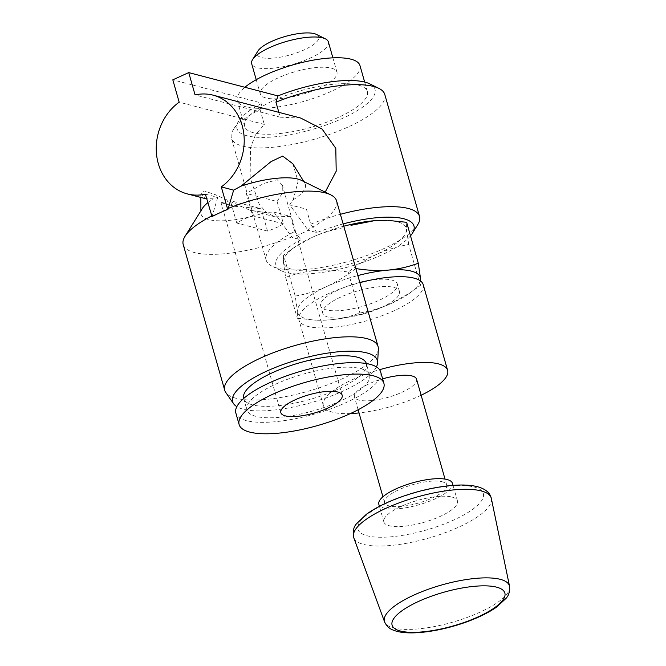 <?xml version="1.0" encoding="UTF-8"?>
<svg xmlns="http://www.w3.org/2000/svg" width="666" height="666" viewBox="0 0 666 666"><rect width="100%" height="100%" fill="white"/><g stroke="black" fill="none" stroke-linecap="round" stroke-linejoin="round"><path stroke-width="0.5" stroke-dasharray="3.33 2.5" d="M386.971 220.379A63.786 19.031 -15.9 0 1 406.476 229.187A63.786 19.031 -15.9 0 1 377.256 254.071A63.786 19.031 -15.9 0 1 315.726 270.496A63.786 19.031 -15.9 0 1 283.4 262.046A63.786 19.031 -15.9 0 1 295.92 246.32A63.786 19.031 -15.9 0 1 312.62 237.163A63.786 19.031 -15.9 0 1 343.789 226.207M343.132 223.909A71.753 21.404 -15.9 0 0 316.866 232.576L308.158 230.294A79.729 23.785 -15.9 0 1 292.241 237.537L273.809 212.046L265.476 212.446L249.908 210.273L215.459 194.747L204.32 190.984L200.824 194.122L205.536 198.668L213.253 198.793L217.74 197.386L205.369 194.156M410.506 235.864A71.753 21.404 -15.9 0 1 347.527 267.116A71.753 21.404 -15.9 0 1 281.219 270.721A71.753 21.404 -15.9 0 1 300.949 239.818L292.241 237.537M417.732 224.7A79.729 23.785 -15.9 0 1 349.367 261.172A79.729 23.785 -15.9 0 1 272.053 266.192A79.729 23.785 -15.9 0 1 266.175 260.14A79.729 23.785 -15.9 0 1 294.797 231.435L290.518 216.417L273.809 212.046M294.797 231.435L300.949 239.818M384.773 94.439A79.729 23.785 -15.9 0 1 314.61 139.152A79.729 23.785 -15.9 0 1 231.418 138.12A79.729 23.785 -15.9 0 1 233.225 129.878A79.729 23.785 -15.9 0 1 260.04 109.415L262.029 103.163L172.81 79.837M369.73 83.858A71.753 21.404 -15.9 0 1 311.879 129.545A71.753 21.404 -15.9 0 1 238.628 121.204A71.753 21.404 -15.9 0 1 262.029 103.163M300.782 118.082L280.228 117.191L278.854 112.354M316.866 232.576L310.714 224.192L306.435 209.166L289.718 204.803L308.158 230.294M310.714 224.192A79.729 23.785 -15.9 0 1 340.393 214.302M260.04 109.415L264.319 124.442L255.503 134.807L250.474 147.844L250.166 177.797L259.174 204.171L266.159 212.362L274.958 216.833L290.518 216.417M295.221 296.079C306.027 294.222 316.508 291.034 326.681 286.53C336.78 281.818 346.462 275.816 355.727 268.54L344.072 227.622C333.275 229.479 322.785 232.659 312.62 237.163L292.957 248.343L283.566 255.161L295.221 296.079L297.461 311.413A63.786 19.031 -15.9 0 1 326.681 286.53A63.786 19.031 -15.9 0 1 357.85 275.566M420.537 278.555L420.371 285.439L410.98 292.257L391.325 303.43C381.16 307.942 370.679 311.122 359.865 312.978C350.291 316.566 340.259 318.864 329.787 319.863L315.276 320.13L297.294 318.298L297.461 311.413A63.786 19.031 -15.9 0 0 316.974 320.213L315.276 320.146M420.346 280.844A63.786 19.031 -15.9 0 1 408.017 294.28A63.786 19.031 -15.9 0 1 391.325 303.43A63.786 19.031 -15.9 0 1 329.787 319.863A63.786 19.031 -15.9 0 1 316.974 320.213M452.089 497.094A38.27 11.414 -15.9 0 1 457.459 500.915A38.27 11.414 -15.9 0 1 423.776 522.385A38.27 11.414 -15.9 0 1 383.841 521.886A38.27 11.414 -15.9 0 1 409.074 503.155A38.27 11.414 -15.9 0 1 452.089 497.094M452.455 483.358A38.27 11.414 -15.9 0 1 418.772 504.82A38.27 11.414 -15.9 0 1 378.837 504.32M442.174 481.768A32.293 9.632 -15.9 0 1 446.703 484.99A32.293 9.632 -15.9 0 1 418.29 503.105A32.293 9.632 -15.9 0 1 384.59 502.688A32.293 9.632 -15.9 0 1 405.877 486.879A32.293 9.632 -15.9 0 1 442.174 481.768M416.566 379.195A32.293 9.632 -15.9 0 1 388.145 397.302A32.293 9.632 -15.9 0 1 354.454 396.886A32.293 9.632 -15.9 0 1 382.625 378.846M421.137 395.238A64.577 19.264 -15.9 0 1 359.024 412.928M350.391 413.578A64.577 19.264 -15.9 0 1 323.401 405.727A64.577 19.264 -15.9 0 1 379.578 369.697M423.193 284.607A64.577 19.264 -15.9 0 1 366.367 320.829A64.577 19.264 -15.9 0 1 298.976 319.996A64.577 19.264 -15.9 0 1 359.865 282.659M393.831 287.396A39.868 11.896 -15.9 0 1 399.425 291.375A39.868 11.896 -15.9 0 1 364.344 313.736A39.868 11.896 -15.9 0 1 322.744 313.22A39.868 11.896 -15.9 0 1 349.026 293.706A39.868 11.896 -15.9 0 1 393.831 287.396M367.957 280.694A39.868 11.896 -15.9 0 1 391.75 280.078A39.868 11.896 -15.9 0 1 397.344 284.057A39.868 11.896 -15.9 0 1 362.262 306.418A39.868 11.896 -15.9 0 1 320.662 305.902A39.868 11.896 -15.9 0 1 359.806 282.459M283.566 255.161L283.4 262.046L285.639 277.381C295.213 273.784 305.244 271.495 315.726 270.496C326.24 269.713 337.071 270.238 348.21 272.061C357.467 264.785 367.149 258.791 377.256 254.071C387.421 249.559 397.902 246.378 408.716 244.522L420.371 285.439M408.716 244.522L406.476 229.187L406.643 222.302M348.21 272.061L359.865 312.978M285.639 277.381L297.294 318.298M316.417 34.407A32.035 9.557 -15.9 0 1 290.584 54.812A32.035 9.557 -15.9 0 1 257.884 51.082M328.355 41.883A39.868 11.896 -15.9 0 1 293.273 64.244A39.868 11.896 -15.9 0 1 251.673 63.728M331.377 68.148A39.868 11.896 -15.9 0 1 336.971 72.136A39.868 11.896 -15.9 0 1 301.889 94.489A39.868 11.896 -15.9 0 1 260.289 93.973A39.868 11.896 -15.9 0 1 286.571 74.459A39.868 11.896 -15.9 0 1 331.377 68.148M359.973 65.576A63.786 19.031 -15.9 0 1 303.846 101.357A63.786 19.031 -15.9 0 1 237.287 100.524A63.786 19.031 -15.9 0 1 244.897 87.279M358.408 85.115A63.786 19.031 -15.9 0 1 367.357 91.492A63.786 19.031 -15.9 0 1 311.222 127.264A63.786 19.031 -15.9 0 1 244.672 126.432A63.786 19.031 -15.9 0 1 286.721 95.213A63.786 19.031 -15.9 0 1 358.408 85.115M264.319 124.442L179.171 102.173M280.228 117.191L195.088 94.93M292.832 163.753L298.085 181.335L293.19 199.825L289.718 204.803M217.74 197.386L212.038 216.567M265.476 212.446A54.212 16.175 -15.9 0 1 200.899 212.812A54.212 16.175 -15.9 0 1 202.314 208.558M207.809 202.689A54.212 16.175 -15.9 0 1 213.253 198.793M301.365 180.344A54.212 16.175 -15.9 0 1 304.812 183.208A54.212 16.175 -15.9 0 1 293.19 199.825M277.089 201.498L283.45 223.834A31.893 9.515 -15.9 0 1 267.532 231.085L236.738 223.027A31.893 9.515 -15.9 0 1 252.655 215.784L246.295 193.448L263.611 183.508L277.247 179.745L282.384 185.24L282.134 193.323L277.089 201.498L246.295 193.448M236.738 223.027L230.378 200.691L221.029 202.722L234.332 206.227L261.172 208.741L230.378 200.691M267.532 231.085L261.172 208.741M292.041 236.838A79.729 23.785 -15.9 0 1 183.217 244.572M336.571 200.891A79.729 23.785 -15.9 0 1 307.958 229.595M378.346 349.026A79.729 23.785 -15.9 0 1 307.917 391.308A79.729 23.785 -15.9 0 1 225.782 392.49M376.423 366.891A75.266 22.453 -15.9 0 1 311.147 402.647A75.266 22.453 -15.9 0 1 236.83 406.651M366.333 363.561A63.786 19.031 -15.9 0 1 366.333 363.578A63.786 19.031 -15.9 0 1 310.206 399.35A63.786 19.031 -15.9 0 1 243.648 398.526A63.786 19.031 -15.9 0 1 243.648 398.509L246.911 409.973A63.786 19.031 -15.9 0 1 288.961 378.746A63.786 19.031 -15.9 0 1 360.656 368.648A63.786 19.031 -15.9 0 1 369.597 375.025A63.786 19.031 -15.9 0 1 313.47 410.797A63.786 19.031 -15.9 0 1 246.911 409.973M380.636 371.878A75.266 22.453 -15.9 0 1 314.402 414.085A75.266 22.453 -15.9 0 1 235.872 413.111M283.45 223.834L252.655 215.784M509.54 586.255A64.993 19.389 -15.9 0 1 452.239 622.294A64.993 19.389 -15.9 0 1 384.548 621.853M491.35 498.518A71.545 21.345 -15.9 0 1 428.28 538.195A71.545 21.345 -15.9 0 1 353.771 537.712M474.2 487.029A65.185 19.447 -15.9 0 1 422.485 531.068A65.185 19.447 -15.9 0 1 365.276 516.108A65.185 19.447 -15.9 0 1 474.2 487.029M238.628 121.204L233.225 129.878M266.175 260.14L231.418 138.12M281.219 270.721L272.053 266.192M408.017 294.28L410.989 292.266M457.459 500.915L453.022 485.364M383.841 521.886L379.412 506.335M446.703 484.99L445.021 479.095M384.59 502.688L382.917 496.794M358.125 409.773L354.454 396.886M323.401 405.727L298.976 319.996M399.425 291.375L397.344 284.057M322.744 313.22L320.662 305.902M336.971 72.136L332.9 57.85M260.289 93.973L256.227 79.687M367.357 91.492L364.668 82.06M244.672 126.432L237.287 100.524M295.92 246.32L292.957 248.335M274.958 216.825L249.908 210.273M200.841 194.122L200.849 197.444M200.891 210.839L200.899 212.812M303.779 181.535L304.812 183.208M342.191 395.204L282.376 185.24M280.844 412.679L221.037 202.714M369.597 375.025L366.333 363.578M234.332 206.202L221.062 202.73"/><path stroke-width="1" d="M343.789 226.207A63.786 19.031 -15.9 0 1 374.159 220.737A63.786 19.031 -15.9 0 1 386.971 220.379L374.159 220.737L350.974 225.316M343.132 223.909A71.753 21.404 -15.9 0 1 412.329 233.375A71.753 21.404 -15.9 0 1 410.506 235.864M221.287 186.905L233.658 190.143L227.955 209.324A79.729 23.785 -15.9 0 0 219.697 212.87A79.729 23.785 -15.9 0 0 212.038 216.567L205.369 194.156A51.024 43.465 104.7 0 1 187.321 193.906A51.024 43.465 104.7 0 1 156.46 153.563A51.024 43.465 104.7 0 1 179.171 102.173L172.81 79.837L188.728 72.594L195.088 94.93A51.024 43.465 104.7 0 1 213.137 95.171A51.024 43.465 104.7 0 1 243.997 135.523A51.024 43.465 104.7 0 1 221.287 186.905L227.655 209.249L211.738 216.492M278.854 112.354L275.949 102.173L277.938 95.921A71.753 21.404 -15.9 0 1 369.73 83.858L378.896 88.387A79.729 23.785 -15.9 0 1 384.773 94.439L419.53 216.458A79.729 23.785 -15.9 0 1 417.732 224.7L412.329 233.375M275.949 102.173A79.729 23.785 -15.9 0 1 378.896 88.387M325.183 192.108L336.197 171.22L335.806 148.351L322.086 129.046L300.782 118.082L213.137 95.171M340.393 214.302A79.729 23.785 -15.9 0 1 419.53 216.458M357.85 275.566A63.786 19.031 -15.9 0 1 388.22 270.105C398.676 269.097 408.699 266.808 418.298 263.22L420.537 278.555A63.786 19.031 -15.9 0 1 420.346 280.844M355.727 268.54C366.849 270.371 377.68 270.895 388.22 270.105A63.786 19.031 -15.9 0 1 420.537 278.555M379.412 506.335L378.837 504.32A38.27 11.414 -15.9 0 1 404.071 485.589A38.27 11.414 -15.9 0 1 447.086 479.528A38.27 11.414 -15.9 0 1 452.455 483.358L453.022 485.364M382.625 378.846A32.293 9.632 -15.9 0 1 412.038 375.965A32.293 9.632 -15.9 0 1 416.566 379.195L445.021 479.095M379.578 369.697A64.577 19.264 -15.9 0 1 438.561 363.894A64.577 19.264 -15.9 0 1 447.619 370.346A64.577 19.264 -15.9 0 1 421.137 395.238M359.024 412.928A64.577 19.264 -15.9 0 1 350.391 413.578M359.865 282.659A64.577 19.264 -15.9 0 1 414.135 278.155A64.577 19.264 -15.9 0 1 423.193 284.607L447.619 370.346M359.806 282.459A39.868 11.896 -15.9 0 1 367.957 280.694M388.661 220.463L406.643 222.302L418.298 263.22M256.227 79.687L251.673 63.728A39.868 11.896 -15.9 0 1 252.58 59.607L257.884 51.082A32.035 9.557 -15.9 0 1 283.05 37.113A32.035 9.557 -15.9 0 1 314.285 33.641A32.035 9.557 -15.9 0 1 316.417 34.407L325.416 38.853A39.868 11.896 -15.9 0 1 328.355 41.883L332.9 57.85M252.58 59.607A39.868 11.896 -15.9 0 1 283.891 42.216A39.868 11.896 -15.9 0 1 322.76 37.895A39.868 11.896 -15.9 0 1 325.416 38.853M244.897 87.279A63.786 19.031 -15.9 0 1 351.032 59.207A63.786 19.031 -15.9 0 1 359.973 65.576L364.668 82.06M277.938 95.921L188.728 72.594M233.658 190.143L240.975 186.172L271.045 161.622L282.684 156.077L292.832 163.753L303.779 181.535M236.83 406.651A75.266 22.453 -15.9 0 1 233.608 403.754L225.782 392.49A79.729 23.785 -15.9 0 1 224.725 390.276L183.217 244.572A79.729 23.785 -15.9 0 1 185.023 236.33L202.314 208.558A54.212 16.175 -15.9 0 1 207.809 202.689M240.975 186.172A54.212 16.175 -15.9 0 1 301.365 180.344L330.694 194.83A79.729 23.785 -15.9 0 1 336.571 200.891L378.08 346.595A79.729 23.785 -15.9 0 1 378.346 349.026L377.63 362.729A75.266 22.453 -15.9 0 1 376.423 366.891M337.712 392.016A31.893 9.515 -15.9 0 1 342.191 395.204A31.893 9.515 -15.9 0 1 314.119 413.095A31.893 9.515 -15.9 0 1 280.844 412.679A31.893 9.515 -15.9 0 1 301.873 397.069A31.893 9.515 -15.9 0 1 337.712 392.016M185.023 236.33A79.729 23.785 -15.9 0 1 211.597 215.992M227.755 208.625A79.729 23.785 -15.9 0 1 325.391 192.915A79.729 23.785 -15.9 0 1 330.694 194.83M224.725 390.276A79.729 23.785 -15.9 0 1 277.289 351.248A79.729 23.785 -15.9 0 1 366.899 338.619A79.729 23.785 -15.9 0 1 378.08 346.595M233.608 403.754A75.266 22.453 -15.9 0 1 278.754 366.117A75.266 22.453 -15.9 0 1 366.824 352.905A75.266 22.453 -15.9 0 1 377.63 362.729M243.648 398.509A63.786 19.031 -15.9 0 1 285.731 367.291A63.786 19.031 -15.9 0 1 357.392 357.201A63.786 19.031 -15.9 0 1 366.333 363.561M239.127 424.558L235.872 413.111A75.266 22.453 -15.9 0 1 285.489 376.273A75.266 22.453 -15.9 0 1 370.08 364.352A75.266 22.453 -15.9 0 1 380.636 371.878L383.899 383.325A75.266 22.453 -15.9 0 1 317.665 425.532A75.266 22.453 -15.9 0 1 239.127 424.558A75.266 22.453 -15.9 0 1 288.753 387.72A75.266 22.453 -15.9 0 1 373.343 375.799A75.266 22.453 -15.9 0 1 383.899 383.325M496.645 587.171A58.633 17.491 -15.9 0 1 450.124 626.781A58.633 17.491 -15.9 0 1 398.668 613.328A58.633 17.491 -15.9 0 1 496.645 587.171M500.316 579.345A64.993 19.389 -15.9 0 1 509.54 586.255C510.039 591.1 508.907 595.113 506.127 598.293L496.844 606.901C489.901 611.813 481.085 616.341 470.396 620.496C442.507 631.343 408.508 636.321 393.797 630.294C389.735 629.045 386.655 626.231 384.548 621.853A64.993 19.389 -15.9 0 1 426.615 589.876A64.993 19.389 -15.9 0 1 500.316 579.345M481.21 490.917A71.545 21.345 -15.9 0 1 491.35 498.518C490.143 492.857 485.514 488.919 477.48 486.713C470.954 485.064 462.778 484.615 452.955 485.372C434.473 486.938 415.501 491.433 396.054 498.859C383.941 503.588 374.051 508.732 366.367 514.302L356.51 523.784C353.496 527.006 352.589 531.651 353.771 537.712A71.545 21.345 -15.9 0 1 400.075 502.505A71.545 21.345 -15.9 0 1 481.21 490.917M509.54 586.255L491.35 498.518M384.548 621.853L353.771 537.712M382.917 496.794L358.125 409.773M205.536 198.668L187.321 193.906M200.849 197.444L200.891 210.839"/></g></svg>
